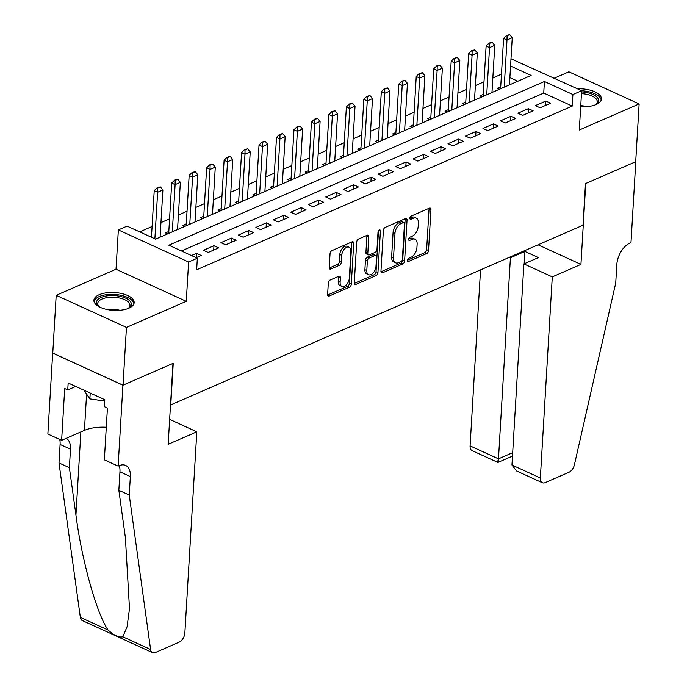 <?xml version="1.0" encoding="UTF-8"?>
<svg xmlns="http://www.w3.org/2000/svg" width="687" height="687" viewBox="0 0 687 687"><rect width="100%" height="100%" fill="white"/><g stroke="black" fill="none" stroke-linecap="round" stroke-linejoin="round"><path stroke-width="1.03" d="M407.357 260.407A1.778 1.048 114.6 0 0 407.82 261.498A1.778 1.048 114.6 0 0 408.464 261.472L426.679 253.537A2.533 1.494 114.6 0 0 428.533 250.515L430.955 209.681A2.533 1.494 114.6 0 0 430.294 208.118A2.533 1.494 114.6 0 0 429.375 208.161L411.161 216.096A1.778 1.048 114.6 0 0 409.864 218.208A1.778 1.048 114.6 0 0 410.328 219.299A1.778 1.048 114.6 0 0 410.972 219.273L413.325 218.243A8.115 4.783 114.6 0 1 416.27 218.123A8.115 4.783 114.6 0 1 418.383 223.112L418.177 226.521A8.115 4.783 114.6 0 1 412.26 236.173L409.907 237.195A1.778 1.048 114.6 0 0 408.61 239.308A1.778 1.048 114.6 0 0 409.074 240.398A1.778 1.048 114.6 0 0 409.718 240.373L412.071 239.351A8.115 4.783 114.6 0 1 415.017 239.231A8.115 4.783 114.6 0 1 417.129 244.22L416.923 247.621A8.115 4.783 114.6 0 1 411.006 257.273L408.653 258.295A1.778 1.048 114.6 0 0 407.357 260.407M128.838 308.214A20.155 8.94 3.4 0 0 134.145 302.641A20.155 8.94 3.4 0 0 121.59 293.512A20.155 8.94 3.4 0 0 99.22 294.68A20.155 8.94 3.4 0 0 93.913 300.253A20.155 8.94 3.4 0 0 106.468 309.382A20.155 8.94 3.4 0 0 128.838 308.214M580.695 106.7A20.155 8.94 3.4 0 0 596.11 104.544A20.155 8.94 3.4 0 0 601.417 98.971A20.155 8.94 3.4 0 0 577.466 88.803M330.155 280.03A2.533 1.494 114.6 0 0 328.309 283.044L327.622 294.5A2.533 1.494 114.6 0 0 328.283 296.063A2.533 1.494 114.6 0 0 329.202 296.02L349.434 287.2A2.533 1.494 114.6 0 0 351.289 284.186L353.711 243.344A2.533 1.494 114.6 0 0 353.049 241.79A2.533 1.494 114.6 0 0 352.13 241.824L331.898 250.643A2.533 1.494 114.6 0 0 330.052 253.658L329.228 267.501A2.533 1.494 114.6 0 0 329.889 269.064A2.533 1.494 114.6 0 0 330.808 269.021L339.464 265.251A2.533 1.494 114.6 0 0 341.319 262.228L341.722 255.366A6.784 3.993 114.6 0 1 344.453 248.977A6.784 3.993 114.6 0 1 349.133 247.2A6.784 3.993 114.6 0 1 350.894 251.373L349.297 278.252A6.784 3.993 114.6 0 1 346.574 284.65A6.784 3.993 114.6 0 1 341.894 286.427A6.784 3.993 114.6 0 1 340.125 282.254L340.391 277.771A2.533 1.494 114.6 0 0 339.73 276.217A2.533 1.494 114.6 0 0 338.811 276.251L330.155 280.03M123.016 385.184L52.762 353.084L56.197 295.298L126.451 327.398L123.016 385.184L173.236 363.294L170.762 404.901L583.005 225.216L585.479 183.609L635.698 161.72L639.133 103.935L579.304 130.006L581.64 90.71L572.906 94.523L572.219 106.073L196.654 269.776L197.341 258.218L188.607 262.022L118.353 229.922L127.086 226.117L155.571 239.128L531.137 75.433L510.561 66.029M126.451 327.398L186.271 301.318L188.607 262.022M380.95 271.253A2.533 1.494 114.6 0 0 381.611 272.816A2.533 1.494 114.6 0 0 382.53 272.782L402.762 263.963A2.533 1.494 114.6 0 0 404.609 260.948L407.039 220.106A2.533 1.494 114.6 0 0 406.378 218.543A2.533 1.494 114.6 0 0 405.459 218.586L385.227 227.406A2.533 1.494 114.6 0 0 383.372 230.42L380.95 271.253M376.098 275.581L355.866 284.401A2.533 1.494 114.6 0 1 354.947 284.435A2.533 1.494 114.6 0 1 354.286 282.881L356.716 242.039A2.533 1.494 114.6 0 1 358.562 239.024L367.219 235.246A2.533 1.494 114.6 0 1 368.138 235.212A2.533 1.494 114.6 0 1 368.799 236.766L367.82 253.331A2.533 1.494 114.6 0 0 368.481 254.894A2.533 1.494 114.6 0 0 369.4 254.851L375.145 252.352A2.533 1.494 114.6 0 0 376.991 249.338L378.013 232.094A1.778 1.048 114.6 0 1 378.726 230.42A1.778 1.048 114.6 0 1 379.954 229.956A1.778 1.048 114.6 0 1 380.418 231.047L377.944 272.567A2.533 1.494 114.6 0 1 376.098 275.581L374.2 274.714L354.303 283.387M639.133 103.935L568.879 71.826L554.263 78.198M168.822 231.476L165.498 232.919L167.602 233.881M186.289 223.859L182.965 225.31L185.069 226.272M203.756 216.25L200.432 217.693L202.536 218.655M221.223 208.633L217.899 210.085L220.003 211.046M238.69 201.016L235.366 202.467L237.479 203.429M256.157 193.408L252.842 194.85L254.946 195.812M273.624 185.791L270.309 187.242L272.413 188.204M291.099 178.182L287.776 179.625L289.88 180.587M308.566 170.565L305.243 172.008L307.347 172.978M326.033 162.948L322.71 164.399L324.814 165.361M343.5 155.339L340.177 156.782L342.281 157.744M360.967 147.722L357.644 149.173L359.748 150.135M378.434 140.105L375.111 141.556L377.223 142.518M395.901 132.497L392.586 133.939L394.69 134.901M413.368 124.879L410.053 126.331L412.157 127.293M430.843 117.271L427.52 118.714L429.624 119.675M448.31 109.654L444.987 111.105L447.091 112.067M465.777 102.037L462.454 103.488L464.558 104.45M483.244 94.428L479.921 95.871L482.025 96.833M540.111 107.782L550.596 103.213L545.847 101.041L535.362 105.609L540.111 107.782M522.644 115.399L533.129 110.83L528.38 108.658L517.895 113.226L522.644 115.399M505.177 123.007L515.654 118.439L510.913 116.275L500.428 120.843L505.177 123.007M487.71 130.624L498.187 126.056L493.446 123.883L482.961 128.452L487.71 130.624M470.243 138.233L480.72 133.664L475.971 131.5L465.494 136.069L470.243 138.233M452.776 145.85L463.253 141.282L458.504 139.109L448.027 143.677L452.776 145.85M435.3 153.467L445.786 148.899L441.037 146.726L430.56 151.295L435.3 153.467M417.833 161.076L428.319 156.507L423.57 154.343L413.093 158.912L417.833 161.076M400.366 168.693L410.852 164.124L406.103 161.952L395.618 166.52L400.366 168.693M382.899 176.301L393.385 171.741L388.636 169.569L378.151 174.137L382.899 176.301M365.432 183.918L375.909 179.35L371.169 177.186L360.684 181.754L365.432 183.918M347.966 191.536L358.442 186.967L353.702 184.794L343.217 189.363L347.966 191.536M330.499 199.144L340.975 194.576L336.226 192.412L325.75 196.98L330.499 199.144M313.032 206.761L323.508 202.193L318.759 200.02L308.283 204.589L313.032 206.761M295.556 214.378L306.041 209.81L301.292 207.637L290.816 212.206L295.556 214.378M278.089 221.987L288.574 217.418L283.825 215.254L273.349 219.823L278.089 221.987M260.622 229.604L271.107 225.035L266.358 222.863L255.873 227.431L260.622 229.604M243.155 237.213L253.64 232.644L248.892 230.48L238.406 235.048L243.155 237.213M225.688 244.83L236.165 240.261L231.425 238.097L220.939 242.657L225.688 244.83M208.221 252.447L218.698 247.878L213.958 245.706L203.472 250.274L208.221 252.447M572.219 106.073L543.735 93.063L181.471 250.961M196.19 257.685L201.231 255.487L196.482 253.323L191.441 255.521M501.458 74.196L492.837 77.957M483.992 81.805L475.37 85.566M466.525 89.422L457.903 93.183M449.058 97.039L440.436 100.791M431.591 104.647L422.969 108.409M414.124 112.264L405.493 116.026M396.657 119.882L388.026 123.634M379.181 127.49L370.559 131.251M361.714 135.107L353.092 138.86M344.247 142.716L335.625 146.477M326.78 150.333L318.158 154.094M309.313 157.95L300.691 161.703M291.846 165.558L283.224 169.32M274.379 173.176L265.749 176.937M256.912 180.784L248.282 184.545M239.437 188.401L230.815 192.162M221.97 196.018L213.348 199.771M204.503 203.627L195.881 207.388M187.036 211.244L178.414 215.005M169.569 218.861L160.947 222.614M152.102 226.47L139.701 231.88M517.835 81.229L509.874 77.588M500.711 86.811L497.388 88.262L499.501 89.224M509.471 84.424L509.977 84.656M492.004 92.032L492.51 92.264M474.537 99.649L475.043 99.881M457.061 107.266L457.576 107.498M439.594 114.875L440.101 115.107M422.127 122.492L422.634 122.724M404.66 130.101L405.167 130.332M387.193 137.718L387.7 137.95M369.726 145.335L370.233 145.567M352.259 152.943L352.766 153.175M334.792 160.56L335.299 160.792M317.317 168.169L317.832 168.409M299.85 175.786L300.356 176.018M282.383 183.403L282.889 183.635M264.916 191.012L265.422 191.244M247.449 198.629L247.955 198.861M229.982 206.246L230.488 206.478M212.515 213.855L213.022 214.086M195.048 221.472L195.555 221.703M177.572 229.08L178.088 229.312M160.105 236.697L160.612 236.929M186.271 301.318L116.017 269.218L56.197 295.298M116.017 269.218L118.353 229.922M510.991 58.781L581.64 90.71M572.906 94.523L544.422 81.504L168.865 245.199L197.341 258.218M543.735 93.063L544.422 81.504M545.847 101.041L545.59 105.394M528.38 108.658L528.123 113.011M510.913 116.275L510.656 120.62M493.446 123.883L493.18 128.237M475.971 131.5L475.713 135.846M458.504 139.109L458.246 143.463M441.037 146.726L440.779 151.08M423.57 154.343L423.312 158.688M406.103 161.952L405.845 166.306M388.636 169.569L388.378 173.923M371.169 177.186L370.911 181.531M353.702 184.794L353.436 189.148M336.226 192.412L335.969 196.757M318.759 200.02L318.502 204.374M301.292 207.637L301.035 211.991M283.825 215.254L283.568 219.6M266.358 222.863L266.101 227.217M248.892 230.48L248.634 234.834M231.425 238.097L231.167 242.442M213.958 245.706L213.691 250.059M196.482 253.323L196.224 257.668M415.017 239.231L413.119 238.355A8.115 4.783 114.6 0 0 410.173 238.483L412.071 239.351M408.628 239.153L410.173 238.483M416.27 218.123L414.373 217.255A8.115 4.783 114.6 0 0 411.427 217.375L413.325 218.243M409.881 218.054L411.427 217.375M407.374 260.253L424.781 252.67A2.533 1.494 114.6 0 0 426.627 249.647L429.057 208.814A2.533 1.494 114.6 0 0 429.04 208.307M380.967 271.769L400.865 263.095A2.533 1.494 114.6 0 0 402.711 260.072L405.141 219.239A2.533 1.494 114.6 0 0 405.124 218.732M401.062 261.61A1.778 1.048 114.6 0 0 402.359 259.497L404.488 223.644A1.778 1.048 114.6 0 0 404.025 222.554A1.778 1.048 114.6 0 0 403.381 222.579L400.899 223.661A8.115 4.783 114.6 0 0 394.982 233.314L393.522 257.823A8.115 4.783 114.6 0 0 395.635 262.812A8.115 4.783 114.6 0 0 398.58 262.692L401.062 261.61M404.025 222.554L402.127 221.686A1.778 1.048 114.6 0 0 401.483 221.712L403.381 222.579M395.635 262.812L393.737 261.945A8.115 4.783 114.6 0 1 391.624 256.955L393.076 232.446A8.115 4.783 114.6 0 1 399.001 222.794L401.483 221.712M368.481 254.894L366.583 254.027A2.533 1.494 114.6 0 1 365.922 252.464L366.901 235.899A2.533 1.494 114.6 0 0 366.884 235.392M378.485 230.738L376.047 271.7L377.944 272.567M366.798 270.523A6.784 3.993 114.6 0 0 368.567 274.688A6.784 3.993 114.6 0 0 373.247 272.911A6.784 3.993 114.6 0 0 375.969 266.522L376.536 257.05A2.533 1.494 114.6 0 0 375.875 255.487A2.533 1.494 114.6 0 0 374.956 255.53L369.211 258.029A2.533 1.494 114.6 0 0 367.356 261.051L366.798 270.523L364.9 269.656A6.784 3.993 114.6 0 0 366.66 273.821L368.567 274.688M375.875 255.487L373.968 254.619A2.533 1.494 114.6 0 0 373.05 254.662L374.956 255.53M364.9 269.656L365.458 260.175A2.533 1.494 114.6 0 1 367.313 257.161L373.05 254.662M374.2 274.714A2.533 1.494 114.6 0 0 376.047 271.7M341.894 286.427L339.996 285.56A6.784 3.993 114.6 0 1 338.227 281.387L338.493 276.904A2.533 1.494 114.6 0 0 338.476 276.397M349.133 247.2L347.236 246.332A6.784 3.993 114.6 0 0 342.555 248.11A6.784 3.993 114.6 0 0 339.825 254.499L341.722 255.366M329.245 268.007L337.566 264.383A2.533 1.494 114.6 0 0 339.421 261.361L339.825 254.499M327.639 295.006L347.536 286.333A2.533 1.494 114.6 0 0 349.391 283.319L351.813 242.477A2.533 1.494 114.6 0 0 351.796 241.97M509.445 84.887L512.244 37.699L507.006 39.975L504.198 87.172M507.066 35.75L509.685 34.608L506.499 35.492L507.066 35.75L507.006 39.975L503.588 38.42L500.6 88.743M512.244 37.699L509.685 34.608M506.499 35.492L503.588 38.42M581.571 91.895A17.441 7.737 -176.6 0 1 598.188 102.131A17.441 7.737 -176.6 0 1 596.093 104.347A17.441 7.737 -176.6 0 1 595.097 104.948M595.457 104.75A16.145 7.162 3.4 0 0 596.857 103.102A16.145 7.162 3.4 0 0 597.243 101.736A16.145 7.162 3.4 0 0 581.468 93.63M601.159 100.165A20.026 8.879 3.4 0 0 581.64 90.753M99.478 306.934A17.441 7.737 -176.6 0 1 98.567 306.222A17.441 7.737 -176.6 0 1 96.927 300.794A17.441 7.737 -176.6 0 1 117.717 295.917A17.441 7.737 -176.6 0 1 130.916 305.801A17.441 7.737 -176.6 0 1 128.821 308.016A17.441 7.737 -176.6 0 1 127.825 308.618M128.186 308.42A16.145 7.162 3.4 0 0 129.585 306.771A16.145 7.162 3.4 0 0 129.972 305.406A16.145 7.162 3.4 0 0 115.828 297.428A16.145 7.162 3.4 0 0 98.112 302.134A16.145 7.162 3.4 0 0 97.734 303.491A16.145 7.162 3.4 0 0 99.143 306.694M133.888 303.834A20.026 8.879 3.4 0 0 115.648 294.517A20.026 8.879 3.4 0 0 94.402 300.425A20.026 8.879 3.4 0 0 94.025 301.464M83.951 390.207L89.868 398.889L104.725 401.079M90.212 393.067L89.868 398.889M480.539 269.879L470.088 445.88L498.47 458.847L512.691 452.656M552.288 276.878L540.343 477.98A7.755 4.569 114.6 0 0 542.361 482.746A7.755 4.569 114.6 0 0 545.169 482.635L569.016 472.235A7.755 4.569 114.6 0 0 574.418 464.747L615.732 283.001L616.832 264.512A18.085 10.657 -65.4 0 1 630.022 243L630.984 242.58L635.784 161.677L585.745 183.489L580.936 264.392L552.288 276.878L523.898 263.911L538.402 257.591L524.92 251.433L510.424 257.754L498.47 458.847C498.195 462.72 497.903 463.407 497.603 460.9M510.424 257.754L509.419 257.29M580.936 264.392L538.067 244.804M523.898 263.911L511.952 465.013L540.343 477.98M512.425 456.125L497.92 462.445L472.106 450.646A7.755 4.569 -65.4 0 1 470.088 445.88M524.92 251.433L524.181 263.791M542.361 482.746L516.538 470.947L511.952 465.013M196.817 431.822L184.863 632.925A7.755 4.569 114.6 0 1 179.213 642.139L155.374 652.538A7.755 4.569 114.6 0 1 152.557 652.65A7.755 4.569 114.6 0 1 150.599 649.481L129.25 495.044L130.35 476.555A18.085 10.657 114.6 0 0 125.635 465.434A18.085 10.657 114.6 0 0 119.083 465.709L118.121 466.121L122.93 385.218L172.969 363.406L168.169 444.309L196.817 431.822L169.646 419.405M152.557 652.65L82.303 620.55A7.755 4.569 -65.4 0 1 80.345 617.373L58.996 462.944L69.387 467.692L75.939 515.044C81.684 560.077 96.884 614.393 108.125 630.073C114.119 635.527 119.023 637.768 122.81 636.78L127.069 626.836L129.491 608.588L125.395 537.646L118.851 490.295L119.95 471.806A18.085 10.657 114.6 0 0 119.263 465.623M118.851 490.295L129.25 495.044M58.996 462.944L60.095 444.455A18.085 10.657 114.6 0 0 59.735 439.448M66.227 438.306A18.085 10.657 114.6 0 1 70.486 449.204L69.387 467.692M122.93 385.218L52.676 353.118L47.867 434.021L61.632 440.315L64.707 388.533L67.747 389.924L75.725 386.446M118.121 466.121L104.355 459.835L107.43 408.052L104.39 406.67L104.802 399.731L68.159 382.985L67.747 389.924M61.632 440.315L84.424 430.38A29.069 12.89 -176.6 0 1 106.287 427.254M491.969 92.505L494.777 45.308L489.539 47.592L486.731 94.789M489.599 43.367L492.218 42.225L489.032 43.109L489.599 43.367L489.539 47.592L486.121 46.029L483.133 96.352M494.777 45.308L492.218 42.225M489.032 43.109L486.121 46.029M474.502 100.113L477.31 52.925L472.072 55.209L469.264 102.397M472.132 50.984L474.751 49.842L471.565 50.718L472.132 50.984L472.072 55.209L468.654 53.646L465.657 103.969M477.31 52.925L474.751 49.842M471.565 50.718L468.654 53.646M457.035 107.73L459.843 60.533L454.596 62.818L451.797 110.014M454.665 58.593L457.284 57.45L454.098 58.335L454.665 58.593L454.596 62.818L451.179 61.255L448.19 111.586M459.843 60.533L457.284 57.45M454.098 58.335L451.179 61.255M439.568 115.339L442.376 68.15L437.13 70.435L434.33 117.623M437.198 66.21L439.817 65.067L436.631 65.943L437.198 66.21L437.13 70.435L433.712 68.872L430.723 119.195M442.376 68.15L439.817 65.067M436.631 65.943L433.712 68.872M422.101 122.956L424.901 75.768L419.663 78.052L416.863 125.24M419.731 73.818L422.35 72.676L419.156 73.561L419.731 73.818L419.663 78.052L416.245 76.489L413.256 126.812M424.901 75.768L422.35 72.676M419.156 73.561L416.245 76.489M404.634 130.573L407.434 83.376L402.196 85.66L399.396 132.857M402.264 81.435L404.883 80.293L401.689 81.178L402.264 81.435L402.196 85.66L398.778 84.097L395.789 134.429M407.434 83.376L404.883 80.293M401.689 81.178L398.778 84.097M387.167 138.181L389.967 90.993L384.729 93.277L381.92 140.466M384.789 89.052L387.416 87.91L384.222 88.786L384.789 89.052L384.729 93.277L381.311 91.715L378.322 142.037M389.967 90.993L387.416 87.91M384.222 88.786L381.311 91.715M369.7 145.799L372.5 98.602L367.262 100.886L364.453 148.083M367.322 96.661L369.941 95.519L366.755 96.403L367.322 96.661L367.262 100.886L363.844 99.332L360.855 149.654M372.5 98.602L369.941 95.519M366.755 96.403L363.844 99.332M352.225 153.407L355.033 106.219L349.795 108.503L346.987 155.691M349.855 104.278L352.474 103.136L349.288 104.02L349.855 104.278L349.795 108.503L346.377 106.94L343.388 157.263M355.033 106.219L352.474 103.136M349.288 104.02L346.377 106.94M334.758 161.024L337.566 113.836L332.328 116.12L329.52 163.308M332.388 111.895L335.007 110.753L331.821 111.629L332.388 111.895L332.328 116.12L328.91 114.557L325.913 164.88M337.566 113.836L335.007 110.753M331.821 111.629L328.91 114.557M317.291 168.641L320.099 121.444L314.852 123.729L312.053 170.926M314.921 119.504L317.54 118.362L314.354 119.246L314.921 119.504L314.852 123.729L311.434 122.166L308.446 172.497M320.099 121.444L317.54 118.362M314.354 119.246L311.434 122.166M299.824 176.25L302.632 129.062L297.385 131.346L294.586 178.534M297.454 127.121L300.073 125.979L296.878 126.855L297.454 127.121L297.385 131.346L293.967 129.783L290.979 180.106M302.632 129.062L300.073 125.979M296.878 126.855L293.967 129.783M282.357 183.867L285.157 136.679L279.918 138.963L277.119 186.151M279.987 134.729L282.606 133.587L279.411 134.472L279.987 134.729L279.918 138.963L276.5 137.4L273.512 187.723M285.157 136.679L282.606 133.587M279.411 134.472L276.5 137.4M264.89 191.484L267.69 144.287L262.451 146.571L259.652 193.768M262.52 142.346L265.139 141.204L261.945 142.089L262.52 142.346L262.451 146.571L259.033 145.009L256.045 195.34M267.69 144.287L265.139 141.204M261.945 142.089L259.033 145.009M247.423 199.093L250.223 151.904L244.984 154.189L242.176 201.377M245.044 149.964L247.672 148.821L244.478 149.697L245.044 149.964L244.984 154.189L241.566 152.626L238.578 202.948M250.223 151.904L247.672 148.821M244.478 149.697L241.566 152.626M229.956 206.71L232.756 159.513L227.517 161.797L224.709 208.994M227.577 157.572L230.197 156.43L227.011 157.314L227.577 157.572L227.517 161.797L224.099 160.243L221.111 210.565M232.756 159.513L230.197 156.43M227.011 157.314L224.099 160.243M212.481 214.318L215.289 167.13L210.05 169.414L207.242 216.603M210.11 165.189L212.73 164.047L209.544 164.932L210.11 165.189L210.05 169.414L206.632 167.851L203.644 218.174M215.289 167.13L212.73 164.047M209.544 164.932L206.632 167.851M195.014 221.935L197.822 174.747L192.583 177.031L189.775 224.22M192.643 172.798L195.263 171.656L192.077 172.54L192.643 172.798L192.583 177.031L189.165 175.468L186.168 225.791M197.822 174.747L195.263 171.656M192.077 172.54L189.165 175.468M177.547 229.552L180.355 182.356L175.108 184.64L172.308 231.837M175.176 180.415L177.796 179.273L174.61 180.157L175.176 180.415L175.108 184.64L171.69 183.077L168.701 233.408M180.355 182.356L177.796 179.273M174.61 180.157L171.69 183.077M160.08 237.161L162.888 189.973L157.641 192.257L154.876 238.81M157.709 188.032L160.329 186.89L157.134 187.766L157.709 188.032L157.641 192.257L154.223 190.694L151.458 237.247M162.888 189.973L160.329 186.89M157.134 187.766L154.223 190.694M407.417 261L408.464 261.472M409.924 218.801L410.972 219.273M408.671 239.9L409.718 240.373M429.057 208.814L430.955 209.681M426.627 249.647L428.533 250.515M424.781 252.67L426.679 253.537M405.141 219.239L407.039 220.106M402.711 260.072L404.609 260.948M400.865 263.095L402.762 263.963M381.036 272.095L382.53 272.782M399.001 222.794L400.899 223.661M393.076 232.446L394.982 233.314M391.624 256.955L393.522 257.823M354.372 283.722L355.866 284.401M366.901 235.899L368.799 236.766M365.922 252.464L367.82 253.331M378.829 230.317L380.418 231.047M367.313 257.161L369.211 258.029M365.458 260.175L367.356 261.051M338.493 276.904L340.391 277.771M338.227 281.387L340.125 282.254M339.421 261.361L341.319 262.228M337.566 264.383L339.464 265.251M329.313 268.342L330.808 269.021M351.813 242.477L353.711 243.344M349.391 283.319L351.289 284.186M347.536 286.333L349.434 287.2M327.716 295.341L329.202 296.02M580.755 105.669A16.145 7.162 -176.6 0 1 587.127 106.622M107.198 309.545A16.145 7.162 -176.6 0 1 119.856 310.292M119.95 471.806L130.35 476.555M70.486 449.204L60.095 444.455M80.345 617.373L108.125 630.073M122.81 636.78L150.599 649.481M75.939 515.044L80.877 431.925M86.588 394.072L84.424 430.38"/></g></svg>
